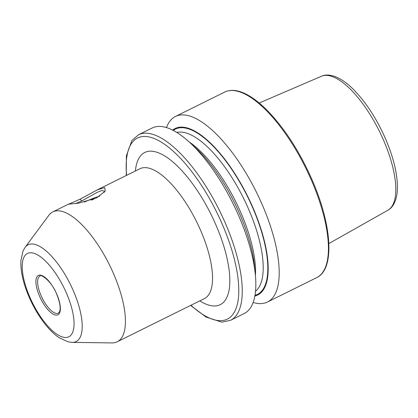 <?xml version="1.0" encoding="UTF-8"?>
<svg xmlns="http://www.w3.org/2000/svg" width="418" height="418" viewBox="0 0 418 418"><rect width="100%" height="100%" fill="white"/><g stroke="black" fill="none" stroke-linecap="round" stroke-linejoin="round"><path stroke-width="0.63" d="M104.113 192.531L104.176 191.136L102.044 190.441L97.159 192.353L81.928 200.854L75.569 203.587M79.948 199.245L97.295 189.866L104.772 187.593L105.164 191.167L96.501 197.98L78.694 203.143L68.662 204.193L79.948 199.245L81.928 200.854M48.807 215.343A72.492 27.217 63.6 0 1 52.835 211.889A72.492 27.217 63.6 0 1 113.957 274.631A72.492 27.217 63.6 0 1 117.202 341.799A72.492 27.217 63.6 0 1 112.014 342.912L72.22 342.379A54.011 20.278 63.6 0 0 73.662 291.503A54.011 20.278 63.6 0 0 25.127 247.331L48.807 215.343M166.495 127.579A103.559 38.884 63.6 0 1 175.508 116.439A103.559 38.884 63.6 0 1 262.823 206.069A103.559 38.884 63.6 0 1 267.463 302.021A103.559 38.884 63.6 0 1 253.136 302.444M172.639 130.092A92.927 34.893 63.6 0 1 253.48 208.916A92.927 34.893 63.6 0 1 254.86 296.033M189.84 142.569L195.791 148.071A92.927 34.893 63.6 0 1 240.34 215.432A92.927 34.893 63.6 0 1 254.578 266.721L255.351 274.793A103.559 38.884 63.6 0 1 244.122 313.584L230.506 320.329A103.559 38.884 63.6 0 0 225.872 224.377A103.559 38.884 63.6 0 0 138.557 134.748L152.173 128.002A103.559 38.884 63.6 0 1 189.84 142.569A103.559 38.884 63.6 0 1 239.488 217.632A103.559 38.884 63.6 0 1 255.351 274.793M204.365 298.614L117.202 341.799M99.855 196.073A17.399 2.414 -23.1 0 0 84.467 202.056M91.349 200.117L93.82 199.182M204.329 298.63A72.492 27.217 -116.4 0 0 201.084 231.462A72.492 27.217 -116.4 0 0 139.962 168.72L139.999 168.705M135.406 170.983A84.917 31.883 63.6 0 1 166.886 157.361A84.917 31.883 63.6 0 1 216.367 225.971A84.917 31.883 63.6 0 1 199.773 300.887M29.568 296.545A46.502 17.462 63.6 0 1 30.065 252.765A46.502 17.462 63.6 0 1 66.697 293.702A46.502 17.462 63.6 0 1 66.201 337.483A46.502 17.462 63.6 0 1 29.568 296.545M40.896 295.244A20.712 7.775 63.6 0 1 39.971 276.052C39.689 273.299 51.686 280.582 56.785 294.429C59.894 302.224 60.85 307.925 59.643 311.525L58.358 313.171A20.712 7.775 63.6 0 1 40.896 295.244M39.37 295.792A21.955 8.245 63.6 0 1 39.6 275.122A21.955 8.245 63.6 0 1 56.895 294.45A21.955 8.245 63.6 0 1 56.66 315.12A21.955 8.245 63.6 0 1 39.37 295.792M387.836 210.254C391.394 208.472 395.7 203.65 397.1 193.189C398.495 178.59 394.785 160.799 385.971 139.811C377.151 119.522 366.471 102.891 353.926 89.917C349.391 85.329 344.939 81.756 340.565 79.185C331.474 74.028 325.047 74.493 321.442 76.254A74.791 28.084 63.6 0 1 383.985 141.227A74.791 28.084 63.6 0 1 387.836 210.254L328.851 243.563M175.508 116.439L224.727 92.049A103.559 38.884 63.6 0 1 312.042 181.678A103.559 38.884 63.6 0 1 316.682 277.636L267.463 302.021M176.814 132.443A88.956 33.403 63.6 0 1 249.144 210.406A88.956 33.403 63.6 0 1 255.518 291.289M173.271 130.416A92.268 34.647 63.6 0 1 253.219 208.937A92.268 34.647 63.6 0 1 254.985 295.333M189.255 142.031A88.956 33.403 63.6 0 1 241.51 214.188A88.956 33.403 63.6 0 1 255.424 275.582M126.586 175.351A101.072 37.949 63.6 0 1 158.119 140.323A101.072 37.949 63.6 0 1 222.815 225.474A101.072 37.949 63.6 0 1 235.846 309.022A101.072 37.949 63.6 0 1 190.953 305.26M25.127 247.331L23.011 251.025L20.9 260.613C20.492 271.073 23.136 282.996 28.832 296.383C33.142 306.425 38.367 315.433 44.507 323.407C49.219 329.509 54.068 334.264 59.058 337.671L68.024 341.83L72.22 342.379M321.442 76.254L259.207 103.006M224.727 92.049C231.53 88.882 239.775 90.199 249.473 96.004C255.419 99.578 261.579 104.62 267.948 111.131C285.395 129.397 300.307 152.763 312.69 181.229C332.19 226.337 334.776 269.396 316.682 277.636M138.557 134.748L131.889 140.526L126.377 155.877L126.267 175.508M52.835 211.889L68.766 204M97.295 189.866L139.962 168.72M190.634 305.417L206.074 317.084L221.827 322.137L230.506 320.329"/></g></svg>
